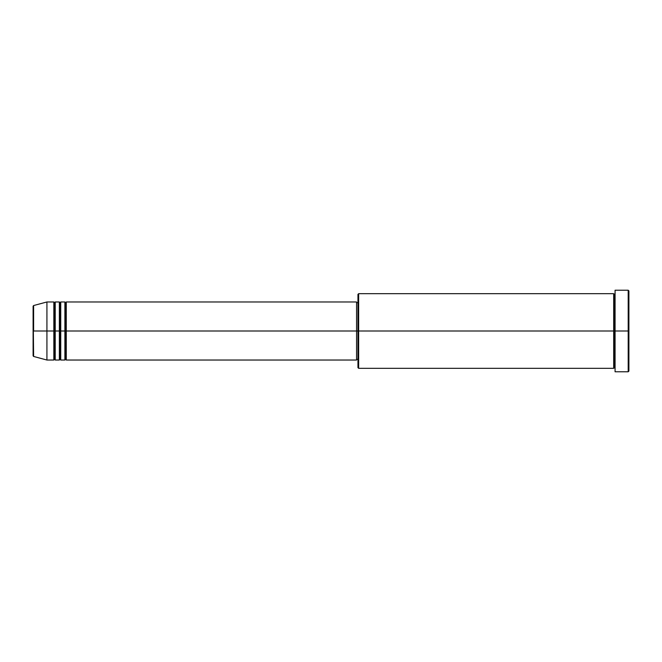 <?xml version="1.0" encoding="UTF-8"?>
<svg xmlns="http://www.w3.org/2000/svg" width="662" height="662" viewBox="0 0 662 662"><rect width="100%" height="100%" fill="white"/><g stroke="black" fill="none" stroke-linecap="round" stroke-linejoin="round"><path stroke-width="0.99" d="M33.1 331L33.1 355.792L33.1 331L33.1 355.792L33.613 356.462L33.1 306.208L33.1 331L46.928 331L33.613 331L33.613 305.538L33.613 331L33.613 305.538L33.1 306.208L33.1 331M615.072 370.993L615.072 290.221L615.072 331L628.205 331L628.205 371.779L628.9 290.908L628.9 371.092L628.9 331L358.647 331L358.647 368.32L358.647 331L356.57 331L356.57 360.029L356.57 331L66.274 331L66.274 301.971L66.274 331L65.588 331L65.588 302.658L65.588 331L64.893 331L64.893 301.971L64.893 331L60.747 331L60.747 301.971L60.747 331L60.06 331L60.06 302.658L60.06 331L59.365 331L59.365 301.971L59.365 331L55.219 331L55.219 301.971L55.219 331L54.524 331L54.524 302.658L54.524 331L53.837 331L53.837 301.971L53.837 331L46.928 331L46.928 360.029L46.928 331L53.837 331L53.837 301.971L46.928 301.971L46.928 331L46.928 301.971L33.613 305.538M66.274 360.029L65.588 359.342L64.893 360.029L65.588 302.658L65.588 359.342L65.588 331L65.588 359.342L65.588 331L66.274 331L66.274 360.029L356.57 360.029M60.747 360.029L60.06 359.342L59.365 360.029L60.06 302.658L60.06 359.342L60.06 331L60.06 359.342L60.06 331L60.747 331L60.747 360.029L64.893 360.029M55.219 360.029L54.524 359.342L53.837 360.029L54.524 302.658L54.524 359.342L54.524 331L54.524 359.342L54.524 331L55.219 331L55.219 360.029L59.365 360.029M53.837 301.971L54.524 302.658L55.219 301.971L55.219 331L59.365 331L59.365 301.971L60.06 302.658L60.747 301.971L60.747 331L64.893 331L64.893 301.971L65.588 302.658L66.274 301.971L66.274 331L356.57 331L356.57 301.971L356.57 331L357.96 331L357.96 367.633L357.96 294.367L357.96 331L613.691 331L613.691 293.68L613.691 331L613.691 293.68L358.647 293.68L358.647 331L358.647 293.68L357.96 294.367M615.072 368.32L614.386 367.633L613.691 368.32L614.386 294.367L614.386 367.633L614.386 331L614.386 367.633L614.386 331L615.072 331L615.072 371.581M628.205 331L628.205 290.221L628.205 331M613.691 331L613.691 368.32L613.691 331M53.837 331L53.837 360.029L53.837 331M55.219 331L55.219 360.029L55.219 331M59.365 331L59.365 360.029L59.365 331M60.747 331L60.747 360.029L60.747 331M64.893 331L64.893 360.029L64.893 331M66.274 331L66.274 360.029L66.274 331M613.691 368.32L358.647 368.32L357.96 367.633M615.072 371.779L628.205 371.779L628.9 371.092M613.691 293.68L614.386 294.367L615.072 293.68M357.96 359.342L356.57 359.342M53.837 360.029L46.928 360.029L33.613 356.462M59.365 301.971L55.219 301.971M628.9 290.908L628.205 290.221L615.072 290.221M357.96 302.658L356.57 302.658M356.57 301.971L66.274 301.971M64.893 301.971L60.747 301.971"/></g></svg>
